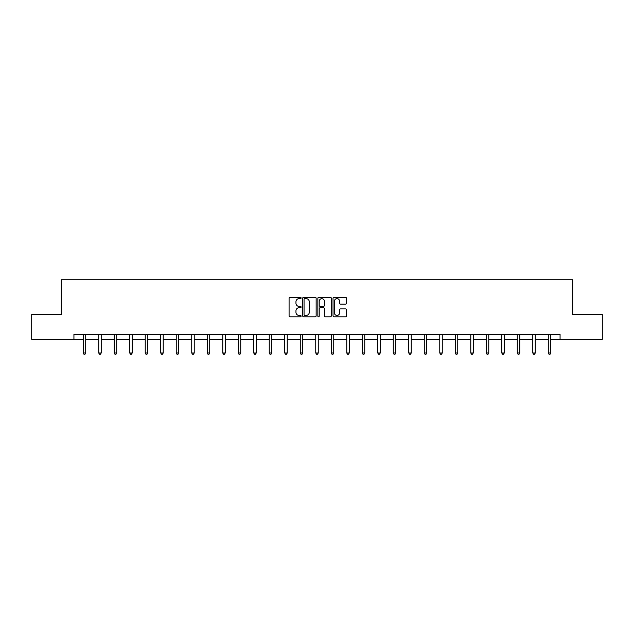 <?xml version="1.0" encoding="UTF-8"?>
<svg xmlns="http://www.w3.org/2000/svg" width="634" height="634" viewBox="0 0 634 634"><rect width="100%" height="100%" fill="white"/><g stroke="black" fill="none" stroke-linecap="round" stroke-linejoin="round"><path stroke-width="0.95" d="M301.102 297.98A0.682 0.682 0 0 0 300.421 297.298L290.055 297.298A0.975 0.975 0 0 0 289.08 298.273L289.08 315.835A0.975 0.975 0 0 0 290.055 316.81L300.421 316.81A0.682 0.682 0 0 0 301.102 316.12A0.682 0.682 0 0 0 300.421 315.439L299.074 315.439A3.122 3.122 0 0 1 295.959 312.316L295.959 310.858A3.122 3.122 0 0 1 299.074 307.736L300.421 307.736A0.682 0.682 0 0 0 301.102 307.054A0.682 0.682 0 0 0 300.421 306.373L299.074 306.373A3.122 3.122 0 0 1 295.959 303.25L295.959 301.784A3.122 3.122 0 0 1 299.074 298.662L300.421 298.662A0.682 0.682 0 0 0 301.102 297.98M345.506 304.177A0.975 0.975 0 0 0 346.481 303.203L346.481 298.273A0.975 0.975 0 0 0 345.506 297.298L333.999 297.298A0.975 0.975 0 0 0 333.024 298.273L333.024 315.835A0.975 0.975 0 0 0 333.999 316.81L345.506 316.81A0.975 0.975 0 0 0 346.481 315.835L346.481 309.883A0.975 0.975 0 0 0 345.506 308.909L340.577 308.909A0.975 0.975 0 0 0 339.602 309.883L339.602 312.831A2.607 2.607 0 0 1 336.995 315.439A2.607 2.607 0 0 1 334.387 312.831L334.387 301.277A2.607 2.607 0 0 1 336.995 298.662A2.607 2.607 0 0 1 339.602 301.277L339.602 303.203A0.975 0.975 0 0 0 340.577 304.177L345.506 304.177M73.932 339.349L31.7 339.349L31.7 314.504L61.316 314.504L61.316 279.729L572.684 279.729L572.684 314.504L602.3 314.504L602.3 339.349L560.068 339.349L560.068 334.38L73.932 334.38L73.932 339.349L83.228 339.349M316.144 298.273A0.975 0.975 0 0 0 315.169 297.298L303.662 297.298A0.975 0.975 0 0 0 302.687 298.273L302.687 315.835A0.975 0.975 0 0 0 303.662 316.81L315.169 316.81A0.975 0.975 0 0 0 316.144 315.835L316.144 298.273M318.831 297.298L330.338 297.298A0.975 0.975 0 0 1 331.313 298.273L331.313 315.835A0.975 0.975 0 0 1 330.338 316.81L325.416 316.81A0.975 0.975 0 0 1 324.434 315.835L324.434 308.71A0.975 0.975 0 0 0 323.459 307.736L320.194 307.736A0.975 0.975 0 0 0 319.219 308.71L319.219 316.12A0.682 0.682 0 0 1 318.537 316.81A0.682 0.682 0 0 1 317.856 316.12L317.856 298.273A0.975 0.975 0 0 1 318.831 297.298M85.709 339.349L98.73 339.349M101.21 339.349L114.231 339.349M116.711 339.349L129.732 339.349M132.213 339.349L145.234 339.349M147.714 339.349L160.735 339.349M163.223 339.349L176.236 339.349M178.725 339.349L191.737 339.349M194.226 339.349L207.239 339.349M209.727 339.349L222.748 339.349M225.228 339.349L238.249 339.349M240.73 339.349L253.751 339.349M256.231 339.349L269.252 339.349M271.732 339.349L284.753 339.349M287.242 339.349L300.254 339.349M302.743 339.349L315.756 339.349M318.244 339.349L331.257 339.349M333.746 339.349L346.758 339.349M349.247 339.349L362.268 339.349M364.748 339.349L377.769 339.349M380.249 339.349L393.27 339.349M395.751 339.349L408.771 339.349M411.252 339.349L424.273 339.349M426.761 339.349L439.774 339.349M442.263 339.349L455.275 339.349M457.764 339.349L470.777 339.349M473.265 339.349L486.286 339.349M488.766 339.349L501.787 339.349M504.268 339.349L517.289 339.349M519.769 339.349L532.79 339.349M535.27 339.349L548.291 339.349M550.772 339.349L560.068 339.349M304.732 298.662A0.682 0.682 0 0 0 304.051 299.343L304.051 314.757A0.682 0.682 0 0 0 304.732 315.439L306.151 315.439A3.122 3.122 0 0 0 309.273 312.316L309.273 301.784A3.122 3.122 0 0 0 306.151 298.662L304.732 298.662M324.434 301.324A2.607 2.607 0 0 0 321.826 298.709A2.607 2.607 0 0 0 319.219 301.324L319.219 305.398A0.975 0.975 0 0 0 320.194 306.373L323.459 306.373A0.975 0.975 0 0 0 324.434 305.398L324.434 301.324M85.844 334.38L85.78 334.522A0.991 0.991 0 0 0 85.709 334.895L85.709 352.979L83.228 352.979L83.228 334.895A0.991 0.991 0 0 0 83.157 334.522L83.094 334.38M85.709 352.979L84.964 354.271L83.973 354.271L83.228 352.979M101.345 334.38L101.281 334.522A0.991 0.991 0 0 0 101.21 334.895L101.21 352.979L98.73 352.979L98.73 334.895A0.991 0.991 0 0 0 98.658 334.522L98.595 334.38M101.21 352.979L100.465 354.271L99.475 354.271L98.73 352.979M116.846 334.38L116.783 334.522A0.991 0.991 0 0 0 116.711 334.895L116.711 352.979L114.231 352.979L114.231 334.895A0.991 0.991 0 0 0 114.16 334.522L114.096 334.38M116.711 352.979L115.967 354.271L114.976 354.271L114.231 352.979M132.347 334.38L132.284 334.522A0.991 0.991 0 0 0 132.213 334.895L132.213 352.979L129.732 352.979L129.732 334.895A0.991 0.991 0 0 0 129.661 334.522L129.598 334.38M132.213 352.979L131.468 354.271L130.477 354.271L129.732 352.979M147.849 334.38L147.793 334.522A0.991 0.991 0 0 0 147.714 334.895L147.714 352.979L145.234 352.979L145.234 334.895A0.991 0.991 0 0 0 145.162 334.522L145.107 334.38M147.714 352.979L146.969 354.271L145.978 354.271L145.234 352.979M163.35 334.38L163.295 334.522A0.991 0.991 0 0 0 163.223 334.895L163.223 352.979L160.735 352.979L160.735 334.895A0.991 0.991 0 0 0 160.664 334.522L160.608 334.38M163.223 352.979L162.478 354.271L161.48 354.271L160.735 352.979M178.851 334.38L178.796 334.522A0.991 0.991 0 0 0 178.725 334.895L178.725 352.979L176.236 352.979L176.236 334.895A0.991 0.991 0 0 0 176.165 334.522L176.109 334.38M178.725 352.979L177.98 354.271L176.981 354.271L176.236 352.979M194.353 334.38L194.297 334.522A0.991 0.991 0 0 0 194.226 334.895L194.226 352.979L191.737 352.979L191.737 334.895A0.991 0.991 0 0 0 191.666 334.522L191.611 334.38M194.226 352.979L193.481 354.271L192.482 354.271L191.737 352.979M209.854 334.38L209.799 334.522A0.991 0.991 0 0 0 209.727 334.895L209.727 352.979L207.239 352.979L207.239 334.895A0.991 0.991 0 0 0 207.167 334.522L207.112 334.38M209.727 352.979L208.982 354.271L207.992 354.271L207.239 352.979M225.363 334.38L225.3 334.522A0.991 0.991 0 0 0 225.228 334.895L225.228 352.979L222.748 352.979L222.748 334.895A0.991 0.991 0 0 0 222.677 334.522L222.613 334.38M225.228 352.979L224.484 354.271L223.493 354.271L222.748 352.979M240.865 334.38L240.801 334.522A0.991 0.991 0 0 0 240.73 334.895L240.73 352.979L238.249 352.979L238.249 334.895A0.991 0.991 0 0 0 238.178 334.522L238.115 334.38M240.73 352.979L239.985 354.271L238.994 354.271L238.249 352.979M256.366 334.38L256.302 334.522A0.991 0.991 0 0 0 256.231 334.895L256.231 352.979L253.751 352.979L253.751 334.895A0.991 0.991 0 0 0 253.679 334.522L253.616 334.38M256.231 352.979L255.486 354.271L254.496 354.271L253.751 352.979M271.867 334.38L271.804 334.522A0.991 0.991 0 0 0 271.732 334.895L271.732 352.979L269.252 352.979L269.252 334.895A0.991 0.991 0 0 0 269.181 334.522L269.117 334.38M271.732 352.979L270.987 354.271L269.997 354.271L269.252 352.979M287.368 334.38L287.313 334.522A0.991 0.991 0 0 0 287.242 334.895L287.242 352.979L284.753 352.979L284.753 334.895A0.991 0.991 0 0 0 284.682 334.522L284.626 334.38M287.242 352.979L286.489 354.271L285.498 354.271L284.753 352.979M302.87 334.38L302.814 334.522A0.991 0.991 0 0 0 302.743 334.895L302.743 352.979L300.254 352.979L300.254 334.895A0.991 0.991 0 0 0 300.183 334.522L300.128 334.38M302.743 352.979L301.998 354.271L300.999 354.271L300.254 352.979M318.371 334.38L318.316 334.522A0.991 0.991 0 0 0 318.244 334.895L318.244 352.979L315.756 352.979L315.756 334.895A0.991 0.991 0 0 0 315.684 334.522L315.629 334.38M318.244 352.979L317.499 354.271L316.501 354.271L315.756 352.979M333.872 334.38L333.817 334.522A0.991 0.991 0 0 0 333.746 334.895L333.746 352.979L331.257 352.979L331.257 334.895A0.991 0.991 0 0 0 331.186 334.522L331.13 334.38M333.746 352.979L333.001 354.271L332.002 354.271L331.257 352.979M349.374 334.38L349.318 334.522A0.991 0.991 0 0 0 349.247 334.895L349.247 352.979L346.758 352.979L346.758 334.895A0.991 0.991 0 0 0 346.687 334.522L346.632 334.38M349.247 352.979L348.502 354.271L347.511 354.271L346.758 352.979M364.883 334.38L364.819 334.522A0.991 0.991 0 0 0 364.748 334.895L364.748 352.979L362.268 352.979L362.268 334.895A0.991 0.991 0 0 0 362.196 334.522L362.133 334.38M364.748 352.979L364.003 354.271L363.013 354.271L362.268 352.979M380.384 334.38L380.321 334.522A0.991 0.991 0 0 0 380.249 334.895L380.249 352.979L377.769 352.979L377.769 334.895A0.991 0.991 0 0 0 377.698 334.522L377.634 334.38M380.249 352.979L379.504 354.271L378.514 354.271L377.769 352.979M395.885 334.38L395.822 334.522A0.991 0.991 0 0 0 395.751 334.895L395.751 352.979L393.27 352.979L393.27 334.895A0.991 0.991 0 0 0 393.199 334.522L393.135 334.38M395.751 352.979L395.006 354.271L394.015 354.271L393.27 352.979M411.387 334.38L411.323 334.522A0.991 0.991 0 0 0 411.252 334.895L411.252 352.979L408.771 352.979L408.771 334.895A0.991 0.991 0 0 0 408.7 334.522L408.637 334.38M411.252 352.979L410.507 354.271L409.516 354.271L408.771 352.979M426.888 334.38L426.833 334.522A0.991 0.991 0 0 0 426.761 334.895L426.761 352.979L424.273 352.979L424.273 334.895A0.991 0.991 0 0 0 424.201 334.522L424.146 334.38M426.761 352.979L426.008 354.271L425.018 354.271L424.273 352.979M442.389 334.38L442.334 334.522A0.991 0.991 0 0 0 442.263 334.895L442.263 352.979L439.774 352.979L439.774 334.895A0.991 0.991 0 0 0 439.703 334.522L439.647 334.38M442.263 352.979L441.518 354.271L440.519 354.271L439.774 352.979M457.891 334.38L457.835 334.522A0.991 0.991 0 0 0 457.764 334.895L457.764 352.979L455.275 352.979L455.275 334.895A0.991 0.991 0 0 0 455.204 334.522L455.149 334.38M457.764 352.979L457.019 354.271L456.02 354.271L455.275 352.979M473.392 334.38L473.336 334.522A0.991 0.991 0 0 0 473.265 334.895L473.265 352.979L470.777 352.979L470.777 334.895A0.991 0.991 0 0 0 470.705 334.522L470.65 334.38M473.265 352.979L472.52 354.271L471.522 354.271L470.777 352.979M488.893 334.38L488.838 334.522A0.991 0.991 0 0 0 488.766 334.895L488.766 352.979L486.286 352.979L486.286 334.895A0.991 0.991 0 0 0 486.207 334.522L486.151 334.38M488.766 352.979L488.021 354.271L487.031 354.271L486.286 352.979M504.402 334.38L504.339 334.522A0.991 0.991 0 0 0 504.268 334.895L504.268 352.979L501.787 352.979L501.787 334.895A0.991 0.991 0 0 0 501.716 334.522L501.652 334.38M504.268 352.979L503.523 354.271L502.532 354.271L501.787 352.979M519.904 334.38L519.84 334.522A0.991 0.991 0 0 0 519.769 334.895L519.769 352.979L517.289 352.979L517.289 334.895A0.991 0.991 0 0 0 517.217 334.522L517.154 334.38M519.769 352.979L519.024 354.271L518.033 354.271L517.289 352.979M535.405 334.38L535.342 334.522A0.991 0.991 0 0 0 535.27 334.895L535.27 352.979L532.79 352.979L532.79 334.895A0.991 0.991 0 0 0 532.719 334.522L532.655 334.38M535.27 352.979L534.525 354.271L533.535 354.271L532.79 352.979M550.906 334.38L550.843 334.522A0.991 0.991 0 0 0 550.772 334.895L550.772 352.979L548.291 352.979L548.291 334.895A0.991 0.991 0 0 0 548.22 334.522L548.156 334.38M550.772 352.979L550.027 354.271L549.036 354.271L548.291 352.979"/></g></svg>
